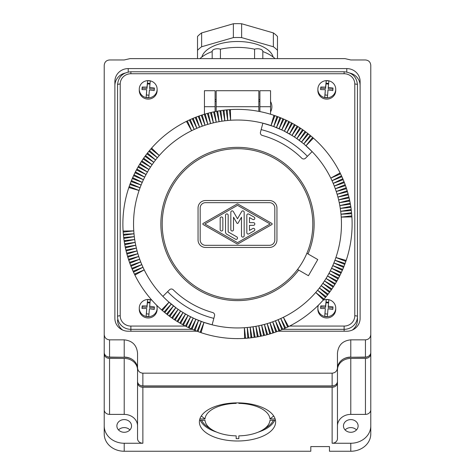 <?xml version="1.0" encoding="UTF-8"?>
<svg xmlns="http://www.w3.org/2000/svg" width="475" height="475" viewBox="0 0 475 475"><rect width="100%" height="100%" fill="white"/><g stroke="black" fill="none" stroke-linecap="round" stroke-linejoin="round"><path stroke-width="0.71" d="M230.434 109.588L230.612 120.258A103.96 103.96 0 0 1 262.877 123.179L273.155 126.338L281.764 129.924A103.96 103.96 0 0 0 262.877 123.179L260.466 132.187A2.666 2.666 0 0 0 262.319 135.44A91.966 91.966 0 0 1 301.779 158.223A2.666 2.666 0 0 0 305.526 158.199L312.117 151.608A103.96 103.96 0 0 0 305.977 145.772L312.598 137.4A114.623 114.623 0 0 0 310.971 136.016A114.623 114.623 0 0 0 310.151 135.333A114.623 114.623 0 0 0 305.947 132.05A114.623 114.623 0 0 0 305.087 131.421A114.623 114.623 0 0 0 303.353 130.174A114.623 114.623 0 0 0 294.346 124.462A114.623 114.623 0 0 0 292.487 123.417A114.623 114.623 0 0 0 291.549 122.912A114.623 114.623 0 0 0 286.787 120.508A114.623 114.623 0 0 0 280.933 117.919A114.623 114.623 0 0 0 277.952 116.743A114.623 114.623 0 0 0 276.955 116.375A114.623 114.623 0 0 0 227.246 109.832A114.623 114.623 0 0 0 226.183 109.927A114.623 114.623 0 0 0 217.728 111.091A114.623 114.623 0 0 0 216.677 111.275A114.623 114.623 0 0 0 208.347 113.139A114.623 114.623 0 0 0 207.836 113.276A114.623 114.623 0 0 0 207.32 113.412A114.623 114.623 0 0 0 205.265 113.994A114.623 114.623 0 0 0 204.244 114.303A114.623 114.623 0 0 0 196.175 117.082A114.623 114.623 0 0 0 195.183 117.468A114.623 114.623 0 0 0 193.206 118.275A114.623 114.623 0 0 0 192.221 118.691A114.623 114.623 0 0 0 187.376 120.911A114.623 114.623 0 0 0 186.414 121.38A114.623 114.623 0 0 0 149.524 150.522A114.623 114.623 0 0 0 148.841 151.341A114.623 114.623 0 0 0 147.505 153.003A114.623 114.623 0 0 0 146.852 153.847A114.623 114.623 0 0 0 145.558 155.545A114.623 114.623 0 0 0 141.882 160.782A114.623 114.623 0 0 0 141.301 161.678A114.623 114.623 0 0 0 138.504 166.22A114.623 114.623 0 0 0 137.97 167.141A114.623 114.623 0 0 0 136.931 169.005A114.623 114.623 0 0 0 136.42 169.943A114.623 114.623 0 0 0 135.434 171.837A114.623 114.623 0 0 0 134.015 174.705A114.623 114.623 0 0 0 133.564 175.673A114.623 114.623 0 0 0 131.029 181.551A114.623 114.623 0 0 0 129.164 186.55A114.623 114.623 0 0 0 128.826 187.56A114.623 114.623 0 0 0 123.441 235.309A114.623 114.623 0 0 0 125.192 246.911A114.623 114.623 0 0 0 125.412 247.95A114.623 114.623 0 0 0 125.875 250.034A114.623 114.623 0 0 0 126.926 254.172A114.623 114.623 0 0 0 127.502 256.227A114.623 114.623 0 0 0 127.811 257.248A114.623 114.623 0 0 0 130.589 265.317A114.623 114.623 0 0 0 130.975 266.309A114.623 114.623 0 0 0 134.419 274.117A114.623 114.623 0 0 0 134.894 275.072A114.623 114.623 0 0 0 164.849 312.645A114.623 114.623 0 0 0 166.511 313.987A114.623 114.623 0 0 0 167.354 314.64A114.623 114.623 0 0 0 169.053 315.934A114.623 114.623 0 0 0 169.913 316.564A114.623 114.623 0 0 0 171.647 317.805A114.623 114.623 0 0 0 172.52 318.416A114.623 114.623 0 0 0 174.289 319.61A114.623 114.623 0 0 0 175.186 320.192A114.623 114.623 0 0 0 182.513 324.562A114.623 114.623 0 0 0 183.451 325.072A114.623 114.623 0 0 0 185.345 326.058A114.623 114.623 0 0 0 188.213 327.477A114.623 114.623 0 0 0 189.181 327.928A114.623 114.623 0 0 0 195.059 330.463A114.623 114.623 0 0 0 198.045 331.609A114.623 114.623 0 0 0 254.113 337.404A114.623 114.623 0 0 0 260.419 336.3A114.623 114.623 0 0 0 266.653 334.845A114.623 114.623 0 0 0 267.164 334.709A114.623 114.623 0 0 0 267.68 334.566A114.623 114.623 0 0 0 272.793 333.046A114.623 114.623 0 0 0 273.808 332.708A114.623 114.623 0 0 0 275.827 332.013A114.623 114.623 0 0 0 276.83 331.657A114.623 114.623 0 0 0 278.825 330.903A114.623 114.623 0 0 0 279.817 330.517A114.623 114.623 0 0 0 281.794 329.709A114.623 114.623 0 0 0 282.779 329.294A114.623 114.623 0 0 0 325.476 297.463A114.623 114.623 0 0 0 326.159 296.643A114.623 114.623 0 0 0 327.495 294.981A114.623 114.623 0 0 0 328.148 294.138A114.623 114.623 0 0 0 329.442 292.44A114.623 114.623 0 0 0 330.072 291.579A114.623 114.623 0 0 0 331.318 289.845A114.623 114.623 0 0 0 331.924 288.966A114.623 114.623 0 0 0 338.069 278.973A114.623 114.623 0 0 0 338.58 278.035A114.623 114.623 0 0 0 340.985 273.279A114.623 114.623 0 0 0 341.436 272.312A114.623 114.623 0 0 0 343.971 266.433A114.623 114.623 0 0 0 345.836 261.434A114.623 114.623 0 0 0 346.174 260.425A114.623 114.623 0 0 0 351.559 212.675A114.623 114.623 0 0 0 351.334 210.55A114.623 114.623 0 0 0 349.808 201.073A114.623 114.623 0 0 0 349.125 197.944A114.623 114.623 0 0 0 348.876 196.911A114.623 114.623 0 0 0 348.353 194.839A114.623 114.623 0 0 0 348.074 193.812A114.623 114.623 0 0 0 347.498 191.757A114.623 114.623 0 0 0 347.189 190.736A114.623 114.623 0 0 0 344.411 182.667A114.623 114.623 0 0 0 344.025 181.67A114.623 114.623 0 0 0 343.217 179.698A114.623 114.623 0 0 0 341.495 175.792A114.623 114.623 0 0 0 340.581 173.862A114.623 114.623 0 0 0 340.106 172.906A114.623 114.623 0 0 0 312.598 137.4M313.399 138.1L305.977 145.772A103.96 103.96 0 0 0 294.423 137.002L300.711 128.375M306.88 253.276L308.037 253.947A76.635 76.635 0 0 0 234.383 147.416A76.635 76.635 0 0 0 169.628 259.576A76.635 76.635 0 0 0 298.71 270.103L297.546 269.432M298.71 270.103L308.435 275.72L317.769 259.564L308.037 253.947M192.102 329.24L195.878 319.253L203.585 322.264L212.123 324.805L214.534 315.798A2.666 2.666 0 0 0 212.681 312.544A91.966 91.966 0 0 1 173.221 289.762A2.666 2.666 0 0 0 169.474 289.786L162.883 296.376A103.96 103.96 0 0 0 321.177 285.683L330.072 291.579M264.581 335.368L261.594 325.12L263.542 335.617M288.705 121.44L284.371 131.201L291.971 135.446A103.96 103.96 0 0 0 286.947 132.543A103.96 103.96 0 0 0 284.371 131.201A103.96 103.96 0 0 0 281.764 129.924L285.819 120.05M303.353 130.174L296.833 138.623L302.89 143.171M304.273 144.311L312.117 151.608A103.96 103.96 0 0 1 330.778 178.095L340.106 172.906M299.814 127.787L294.423 137.002A103.96 103.96 0 0 0 291.971 135.446L297.107 126.089M164.029 311.968L171.232 304.095L164.849 312.645M171.647 317.805L178.167 309.356L172.52 318.416M175.186 320.192L180.577 310.983L174.289 319.61M229.372 109.66L230.612 120.258A103.96 103.96 0 0 0 227.715 120.496A103.96 103.96 0 0 0 224.829 120.804A103.96 103.96 0 0 0 152.137 164.659L143.076 159.012M143.682 158.139L152.137 164.659A103.96 103.96 0 0 0 150.51 167.069L141.882 160.782M182.513 324.562L188.053 315.436L183.029 312.538L176.985 321.338M141.301 161.678L150.51 167.069A103.96 103.96 0 0 0 134.003 233.777L123.441 235.309M149.524 150.522L157.397 157.724L148.841 151.341M126.457 247.677A9.595 9.595 0 0 1 126.261 246.739M142.227 162.218A9.595 9.595 0 0 1 142.755 161.417M123.34 234.246L134.003 233.777A103.96 103.96 0 0 0 135.737 245.248L125.412 247.95M125.192 246.911L135.737 245.248A103.96 103.96 0 0 0 136.373 248.081L125.875 250.034M145.558 155.545L153.823 162.302L144.928 156.4M186.414 121.38L191.603 130.714L187.376 120.911M141.045 164.089A9.595 9.595 0 0 0 140.541 164.902M139.597 164.386L148.954 169.516L140.155 163.477M305.947 132.05L299.191 140.315L305.087 131.421M301.91 130.482A9.595 9.595 0 0 1 302.694 131.029M329.442 292.44L321.177 285.683A103.96 103.96 0 0 0 322.863 283.32L331.924 288.966M331.318 289.845L322.863 283.32A103.96 103.96 0 0 0 324.49 280.915L333.117 287.197M348.062 198.146A9.595 9.595 0 0 0 347.843 197.214A9.595 9.595 0 0 1 348.062 198.146M305.265 132.887A9.595 9.595 0 0 0 304.493 132.317M333.699 286.306L324.49 280.915A103.96 103.96 0 0 0 331.568 268.256A103.96 103.96 0 0 0 332.761 265.608A103.96 103.96 0 0 0 340.997 214.207L351.559 212.675M296.833 138.623L302.48 129.568M351.66 213.738L340.997 214.207A103.96 103.96 0 0 0 340.29 208.448L350.752 206.322M350.912 207.379L340.29 208.448A103.96 103.96 0 0 0 339.815 205.58L350.402 204.22M348.543 200.302A9.595 9.595 0 0 1 348.739 201.24M349.808 201.073L339.263 202.73A103.96 103.96 0 0 1 339.815 205.58L350.212 203.169M349.125 197.944L338.628 199.898A103.96 103.96 0 0 1 339.263 202.73L349.588 200.028M332.773 285.76A9.595 9.595 0 0 1 332.245 286.562M335.403 283.599L326.046 278.463L334.845 284.507M261.191 335.035A9.595 9.595 0 0 1 260.252 335.231M175.726 319.265A9.595 9.595 0 0 1 174.925 318.737M333.955 283.896A9.595 9.595 0 0 0 334.459 283.076A9.595 9.595 0 0 1 333.955 283.896M126.938 249.838A9.595 9.595 0 0 0 127.157 250.77M177.597 320.447A9.595 9.595 0 0 0 178.416 320.952A9.595 9.595 0 0 1 177.597 320.447M263.346 334.554A9.595 9.595 0 0 0 264.278 334.335A9.595 9.595 0 0 1 263.346 334.554M260.419 336.3L258.756 325.755L261.464 336.08M297 127.27A9.595 9.595 0 0 0 296.584 127.033A9.595 9.595 0 0 1 297.403 127.532M291.549 122.912L286.947 132.543L292.487 123.417M295.272 124.996L289.477 133.962L294.346 124.462M291.507 124.1A9.595 9.595 0 0 1 291.923 124.343A9.595 9.595 0 0 0 291.08 123.886M294.684 125.899A9.595 9.595 0 0 0 293.859 125.418M307.782 134.811A9.595 9.595 0 0 0 307.028 134.223M307.646 133.338L301.506 142.072L308.489 133.998M310.971 136.016L303.768 143.889L310.151 135.333M192.221 118.691L196.882 128.298L193.206 118.275M196.175 117.082L199.565 127.199L195.183 117.468M274.942 115.657L271.005 125.578L273.933 115.312M273.636 116.351A9.595 9.595 0 0 1 274.544 116.66M325.476 297.463L317.603 290.255L326.159 296.643M277.952 116.743L273.737 126.552L276.955 116.375M276.628 117.402A9.595 9.595 0 0 1 277.525 117.735M280.933 117.919L276.444 127.603L279.941 117.515M280.476 118.893A9.595 9.595 0 0 0 279.591 118.536M283.878 119.172L279.122 128.725L282.898 118.744M282.963 119.932A9.595 9.595 0 0 1 283.397 120.133A9.595 9.595 0 0 0 282.518 119.753M286.277 121.457A9.595 9.595 0 0 0 285.41 121.048M281.764 129.924L286.787 120.508M311.927 138.243A9.595 9.595 0 0 1 312.651 138.878M309.884 136.497A9.595 9.595 0 0 0 309.504 136.2A9.595 9.595 0 0 1 310.246 136.812A9.595 9.595 0 0 0 309.884 136.497M284.371 131.201L289.655 121.921M289.121 122.859A9.595 9.595 0 0 0 288.266 122.425M291.971 135.446L298.015 126.647M299.274 128.719A9.595 9.595 0 0 1 300.075 129.248M348.876 196.911L338.628 199.898A103.96 103.96 0 0 0 337.125 194.293L347.498 191.757M348.353 194.839L337.915 197.083L348.074 193.812M346.174 191.092A9.595 9.595 0 0 1 346.447 192.013M347.296 195.065A9.595 9.595 0 0 0 347.053 194.138M351.334 210.55L340.682 211.322L351.203 209.493M349.838 207.486A9.595 9.595 0 0 0 349.695 206.536M350.586 213.786A9.595 9.595 0 0 0 350.497 212.83A9.595 9.595 0 0 1 350.586 213.786M351.904 216.927L341.228 217.099L351.832 215.864M345.836 261.434L335.914 257.492L346.174 260.425M349.167 203.413A9.595 9.595 0 0 1 349.333 204.357M330.748 288.8A9.595 9.595 0 0 1 330.463 289.186A9.595 9.595 0 0 0 331.01 288.396A9.595 9.595 0 0 1 330.748 288.8M339.387 173.856A9.595 9.595 0 0 1 339.589 174.289A9.595 9.595 0 0 0 339.168 173.428M347.189 190.736L337.125 194.293A103.96 103.96 0 0 0 330.778 178.095L340.581 173.862M341.941 176.759L332.025 180.714L341.495 175.792M340.539 176.29A9.595 9.595 0 0 1 340.937 177.163M343.217 179.698L333.195 183.374L342.802 178.713M342.202 180.067A9.595 9.595 0 0 0 341.828 179.188A9.595 9.595 0 0 1 342.03 179.621M344.411 182.667L334.293 186.058L344.025 181.67M343.039 182.115A9.595 9.595 0 0 1 343.229 182.56A9.595 9.595 0 0 0 343.039 182.115M343.389 183.006A9.595 9.595 0 0 0 343.229 182.56M345.527 185.666L335.314 188.777L345.165 184.662M344.494 185.98A9.595 9.595 0 0 0 344.167 185.078M346.554 188.7L336.258 191.52L346.222 187.684M350.764 215.988A9.595 9.595 0 0 1 350.823 216.944M350.253 210.627A9.595 9.595 0 0 0 350.14 209.677M345.515 188.985A9.595 9.595 0 0 0 345.212 188.07M338.58 278.035L328.949 273.434L338.069 278.973M336.496 281.764L327.53 275.969L337.03 280.838M337.387 278A9.595 9.595 0 0 1 337.149 278.415A9.595 9.595 0 0 0 337.606 277.572A9.595 9.595 0 0 1 337.387 278M335.593 281.176A9.595 9.595 0 0 0 336.068 280.345A9.595 9.595 0 0 1 335.593 281.176M327.495 294.981L319.42 287.993L328.148 294.138M328.902 291.377A9.595 9.595 0 0 0 329.175 290.985A9.595 9.595 0 0 1 328.605 291.757A9.595 9.595 0 0 0 328.902 291.377M324.68 296.738A9.595 9.595 0 0 0 325.292 295.996A9.595 9.595 0 0 1 324.68 296.738M323.392 299.891L315.721 292.469L324.093 299.09M287.624 327.073L283.397 317.27L288.586 326.598M257.61 335.754A9.595 9.595 0 0 1 257.135 335.825A9.595 9.595 0 0 0 258.079 335.653A9.595 9.595 0 0 1 257.61 335.754M254.113 337.404L253.044 326.782L255.164 337.244M257.272 336.894L255.912 326.307L258.323 336.704M344.998 260.585A9.595 9.595 0 0 1 344.832 261.036A9.595 9.595 0 0 0 345.141 260.128A9.595 9.595 0 0 1 344.998 260.585M247.754 338.152L247.285 327.489L248.817 338.052M344.743 264.444L334.94 260.229L345.117 263.447M344.09 263.12A9.595 9.595 0 0 1 343.758 264.017M343.573 267.425L333.889 262.936L343.971 266.433M342.594 266.968A9.595 9.595 0 0 0 342.956 266.083A9.595 9.595 0 0 1 342.594 266.968M342.321 270.37L332.761 265.608L342.748 269.39M341.739 269.01A9.595 9.595 0 0 1 341.353 269.889A9.595 9.595 0 0 0 341.739 269.01M340.985 273.279L331.568 268.256L341.436 272.312M340.035 272.769A9.595 9.595 0 0 0 340.438 271.902M339.566 276.147L330.291 270.863L340.047 275.197M323.249 298.419A9.595 9.595 0 0 1 322.614 299.143M326.675 294.274A9.595 9.595 0 0 0 327.269 293.52M338.633 275.613A9.595 9.595 0 0 0 339.061 274.758M270.756 333.682L267.199 323.617L269.735 333.984M266.653 334.845L264.409 324.407L267.68 334.566M269.942 332.815A9.595 9.595 0 0 1 269.479 332.939A9.595 9.595 0 0 0 270.4 332.666A9.595 9.595 0 0 1 269.942 332.815M266.422 333.788A9.595 9.595 0 0 0 267.348 333.539M250.937 337.82L250.171 327.174L251.999 337.689M254.481 336.27A9.595 9.595 0 0 0 254.95 336.187A9.595 9.595 0 0 1 254.006 336.33M247.707 337.078A9.595 9.595 0 0 0 248.662 336.983A9.595 9.595 0 0 1 247.707 337.078M244.566 338.396L244.388 327.72L245.628 338.325M124.088 240.605L134.71 239.537L124.248 241.656M287.636 325.88A9.595 9.595 0 0 1 287.203 326.082A9.595 9.595 0 0 0 288.058 325.66A9.595 9.595 0 0 1 287.636 325.88M169.053 315.934L175.809 307.669L169.913 316.564M284.727 328.433L280.778 318.517L285.701 327.988M285.202 327.032A9.595 9.595 0 0 1 284.329 327.429M281.794 329.709L278.118 319.687L282.779 329.294M281.426 328.694A9.595 9.595 0 0 0 282.304 328.32A9.595 9.595 0 0 1 281.871 328.522M278.825 330.903L275.435 320.785L279.817 330.517M278.932 329.715A9.595 9.595 0 0 1 278.481 329.882A9.595 9.595 0 0 0 279.377 329.531M275.827 332.013L272.715 321.807L276.83 331.657M275.512 330.986A9.595 9.595 0 0 0 276.414 330.659M272.793 333.046L269.972 322.751L273.808 332.708M245.504 337.25A9.595 9.595 0 0 1 244.548 337.315M250.859 336.745A9.595 9.595 0 0 0 251.815 336.633M272.507 332.001A9.595 9.595 0 0 0 273.416 331.704M179.728 322.988L185.523 314.022L180.654 323.522M183.493 323.879A9.595 9.595 0 0 1 183.077 323.641A9.595 9.595 0 0 0 183.92 324.098M180.316 322.086A9.595 9.595 0 0 0 181.141 322.561A9.595 9.595 0 0 1 180.316 322.086M166.511 313.987L173.494 305.912L167.354 314.64M169.735 315.097A9.595 9.595 0 0 0 170.507 315.667M165.116 311.487A9.595 9.595 0 0 1 164.754 311.173A9.595 9.595 0 0 0 165.496 311.784M161.601 309.884L169.023 302.213L162.402 310.585M126.124 251.073L136.373 248.081A103.96 103.96 0 0 0 144.222 269.889L134.894 275.072M200.058 332.322L203.995 322.406L201.067 332.666M124.788 244.815L135.185 242.398L124.598 243.764M200.907 331.491A9.595 9.595 0 0 1 200.456 331.324A9.595 9.595 0 0 0 201.364 331.633A9.595 9.595 0 0 1 200.907 331.491M197.048 331.235L201.263 321.433L198.045 331.609M198.372 330.582A9.595 9.595 0 0 1 197.475 330.244M194.067 330.066L198.556 320.382L195.059 330.463M194.524 329.086A9.595 9.595 0 0 0 195.409 329.448A9.595 9.595 0 0 1 194.524 329.086M192.482 328.231A9.595 9.595 0 0 1 191.603 327.845A9.595 9.595 0 0 0 192.482 328.231M195.878 319.253L191.122 328.813M188.213 327.477L193.236 318.054L189.181 327.928M188.723 326.527A9.595 9.595 0 0 0 189.59 326.931M185.345 326.058L190.629 316.783L186.295 326.539M172.692 317.235A9.595 9.595 0 0 1 172.306 316.956A9.595 9.595 0 0 0 173.09 317.502A9.595 9.595 0 0 1 172.692 317.235M163.073 309.736A9.595 9.595 0 0 1 162.349 309.106M167.218 313.168A9.595 9.595 0 0 0 167.972 313.761M183.029 312.538L177.893 321.896M188.053 315.436L183.451 325.072M185.879 325.12A9.595 9.595 0 0 0 186.734 325.553M127.811 257.248L137.875 253.692L127.502 256.227M126.647 253.139L137.085 250.895L126.926 254.172M128.826 256.886A9.595 9.595 0 0 1 128.553 255.972M127.704 252.914A9.595 9.595 0 0 0 127.947 253.84M123.666 237.429L134.318 236.663L123.797 238.492M125.163 240.498A9.595 9.595 0 0 0 125.305 241.442M124.414 234.199A9.595 9.595 0 0 0 124.503 235.155M123.096 231.058L133.772 230.88L123.168 232.121M129.164 186.55L139.086 190.487L128.826 187.56M125.738 244.102A9.595 9.595 0 0 1 125.667 243.627A9.595 9.595 0 0 0 125.833 244.572M135.832 274.55A9.595 9.595 0 0 1 135.411 273.689M162.883 296.376A103.96 103.96 0 0 1 144.222 269.889L134.419 274.117M133.059 271.219L142.975 267.265L133.505 272.193M134.461 271.694A9.595 9.595 0 0 1 134.063 270.821M131.783 268.286L141.805 264.611L132.198 269.266M132.798 267.912A9.595 9.595 0 0 0 133.172 268.797A9.595 9.595 0 0 1 132.798 267.912M130.589 265.317L140.707 261.921L130.975 266.309M131.611 264.973A9.595 9.595 0 0 0 131.961 265.869M129.473 262.313L139.686 259.207L129.835 263.316M130.506 262.004A9.595 9.595 0 0 0 130.833 262.901M128.446 259.285L138.742 256.458L128.778 260.3M124.236 231.996A9.595 9.595 0 0 1 124.177 231.04M124.747 237.352A9.595 9.595 0 0 0 124.86 238.302M129.485 259A9.595 9.595 0 0 0 129.788 259.908M136.42 169.943L146.051 174.545L136.931 169.005M138.504 166.22L147.47 172.009L137.97 167.141M137.394 170.406A9.595 9.595 0 0 1 137.851 169.563M139.407 166.802A9.595 9.595 0 0 0 138.932 167.633M147.505 153.003L155.58 159.986L146.852 153.847M146.395 156.227A9.595 9.595 0 0 0 145.825 156.999M150.32 151.246A9.595 9.595 0 0 0 149.708 151.988M151.608 148.093L159.279 155.515L150.907 148.895M143.99 159.582A9.595 9.595 0 0 1 144.537 158.798M285.962 145.831L286.9 146.425M129.859 187.857A9.595 9.595 0 0 1 130.168 186.948M187.797 121.903A9.595 9.595 0 0 0 186.942 122.324A9.595 9.595 0 0 1 187.797 121.903M130.257 183.54L140.06 187.756L129.883 184.537M130.91 184.864A9.595 9.595 0 0 1 131.243 183.962M131.427 180.559L141.111 185.048L131.029 181.551M132.406 181.011A9.595 9.595 0 0 0 132.044 181.901M132.679 177.614L142.239 182.37L132.252 178.594M133.647 178.095A9.595 9.595 0 0 0 133.261 178.974M134.015 174.705L143.432 179.728L133.564 175.673M134.965 175.216A9.595 9.595 0 0 0 134.562 176.083M135.434 171.837L144.709 177.116L134.953 172.787M151.751 149.56A9.595 9.595 0 0 1 152.386 148.841M148.325 153.71A9.595 9.595 0 0 0 147.731 154.464M136.367 172.372A9.595 9.595 0 0 0 135.939 173.227M190.273 119.552L194.222 129.467L189.299 119.997M211.654 113.43A9.595 9.595 0 0 0 210.722 113.65M204.244 114.303L207.801 124.367L205.265 113.994M208.347 113.139L210.591 123.577L207.32 113.412M204.6 115.318A9.595 9.595 0 0 1 205.521 115.045M208.578 114.19A9.595 9.595 0 0 0 207.652 114.439M224.141 111.233A9.595 9.595 0 0 0 223.185 111.352M223.001 110.289L224.829 120.804L224.063 110.158M227.246 109.832L227.715 120.496L226.183 109.927M229.496 110.728A9.595 9.595 0 0 1 230.452 110.663M227.293 110.907A9.595 9.595 0 0 0 226.338 110.996M217.865 112.159A9.595 9.595 0 0 0 217.39 112.231A9.595 9.595 0 0 1 217.865 112.159M216.677 111.275L219.088 121.677L217.728 111.091M216.921 112.326A9.595 9.595 0 0 1 217.39 112.231M211.458 112.367L213.406 122.865L210.419 112.617M201.192 115.271L205.028 125.234L202.208 114.938M199.488 116.998A9.595 9.595 0 0 0 198.586 117.325M198.17 116.327L202.285 126.178L199.173 115.965M196.519 118.103A9.595 9.595 0 0 0 196.068 118.263A9.595 9.595 0 0 1 196.519 118.103M196.068 118.263A9.595 9.595 0 0 0 195.623 118.453M202.493 115.977A9.595 9.595 0 0 0 201.584 116.28M214.581 111.684L216.244 122.229L213.536 111.904M213.809 112.943A9.595 9.595 0 0 1 214.748 112.747M220.887 110.58L221.956 121.202L219.836 110.74M220.994 111.655A9.595 9.595 0 0 0 220.05 111.797M189.798 120.953A9.595 9.595 0 0 1 190.671 120.555M193.574 119.284A9.595 9.595 0 0 0 192.696 119.658M189.038 302.147L186.978 300.835M193.236 318.054L189.347 316.124M180.577 310.983L179.384 310.187M176.415 308.109L168.025 301.328M216.172 111.37L216.172 90.713L258.827 90.713L258.827 111.37M307.402 156.317A97.298 97.298 0 0 0 261.155 129.616M167.598 291.662A97.298 97.298 0 0 0 213.845 318.369M312.805 223.992A75.305 75.305 0 0 1 237.5 299.298A75.305 75.305 0 0 1 162.195 223.992A75.305 75.305 0 0 1 237.5 148.687A75.305 75.305 0 0 1 312.805 223.992M205.515 200.533A7.463 7.463 0 0 0 198.051 207.997L198.051 239.982A7.463 7.463 0 0 0 205.515 247.451L269.485 247.451A7.463 7.463 0 0 0 276.949 239.982L276.949 207.997A7.463 7.463 0 0 0 269.485 200.533L205.515 200.533M200.183 207.997A5.332 5.332 0 0 1 205.515 202.665L269.485 202.665A5.332 5.332 0 0 1 274.817 207.997L274.817 239.982A5.332 5.332 0 0 1 269.485 245.314L205.515 245.314A5.332 5.332 0 0 1 200.183 239.982L200.183 207.997M236.841 243.806L203.181 224.568A0.665 0.665 0 0 1 203.181 223.41L236.841 204.173A1.33 1.33 0 0 1 238.159 204.173L271.819 223.41A0.665 0.665 0 0 1 271.819 224.568L238.159 243.806A1.33 1.33 0 0 1 236.841 243.806M237.5 242.648L204.856 223.992L237.5 205.331L270.144 223.992L237.5 242.648M230.838 229.668A1.33 1.33 0 0 0 232.168 231.004A1.33 1.33 0 0 0 233.504 229.668L233.504 217.194L236.924 223.119A0.665 0.665 0 0 0 238.076 223.119L241.496 217.194L241.496 235.766A1.33 1.33 0 0 0 242.832 237.096A1.33 1.33 0 0 0 244.162 235.766L244.162 212.218A1.33 1.33 0 0 0 241.674 211.553L237.5 218.785L233.326 211.553A1.33 1.33 0 0 0 230.838 212.218L230.838 229.668M246.828 232.72A1.33 1.33 0 0 0 248.829 233.872L254.161 230.826A1.33 1.33 0 0 0 254.648 229.003A1.33 1.33 0 0 0 252.825 228.517L249.494 230.422L249.494 225.322L253.496 225.322A1.33 1.33 0 0 0 254.826 223.992A1.33 1.33 0 0 0 253.496 222.656L249.494 222.656L249.494 217.562L252.825 219.468A1.33 1.33 0 0 0 254.648 218.975A1.33 1.33 0 0 0 254.161 217.158L248.829 214.112A1.33 1.33 0 0 0 246.828 215.264L246.828 232.72M225.506 231.942A2.666 2.666 0 0 0 226.836 234.252L235.499 239.204A1.33 1.33 0 0 0 237.322 238.717A1.33 1.33 0 0 0 236.835 236.894L228.172 231.942L228.172 215.234A1.33 1.33 0 0 0 226.836 213.904A1.33 1.33 0 0 0 225.506 215.234L225.506 231.942M220.174 229.668A1.33 1.33 0 0 0 221.504 231.004A1.33 1.33 0 0 0 222.84 229.668L222.84 218.31A1.33 1.33 0 0 0 221.504 216.98A1.33 1.33 0 0 0 220.174 218.31L220.174 229.668M204.446 114.237L204.446 90.713L215.11 90.713L215.11 111.577M277.994 331.223L346.792 331.223A13.33 12.873 0 0 0 360.115 318.345L360.115 81.468A13.33 12.873 0 0 0 346.792 68.59L128.208 68.59A13.33 12.873 0 0 0 114.885 81.468L114.885 318.345A13.33 12.873 0 0 0 128.208 331.223L197.006 331.223M124.931 73.126A13.33 12.873 0 0 0 114.885 85.607L114.885 318.345M259.89 111.577L259.89 90.713L270.554 90.713L270.554 114.237M365.447 59.963L350.787 59.963L344.981 58.627L130.019 58.627L124.212 59.963L109.553 59.963C106.317 60.283 104.542 62.059 104.221 65.295L104.221 334.519C104.542 337.755 106.317 339.53 109.553 339.851L124.212 339.851C132.293 340.658 136.735 345.099 137.542 353.18L137.542 367.84C137.863 371.07 139.638 372.851 142.868 373.172L332.132 373.172C335.362 372.851 337.137 371.07 337.458 367.84L337.458 353.18C338.265 345.099 342.707 340.658 350.787 339.851L365.447 339.851C368.683 339.53 370.458 337.755 370.779 334.519L370.779 65.295C370.458 62.059 368.683 60.283 365.447 59.963M259.89 99.572L258.827 99.572M216.172 99.572L215.11 99.572M215.11 101.371L216.172 101.371M258.827 101.371L259.89 101.371M270.554 101.502A10.83 10.83 0 0 1 270.554 111.91M318.381 305.205A8.93 8.627 -0 0 0 317.87 308.091L317.87 309.338A8.93 8.627 -0 0 0 326.022 317.929A8.93 8.627 -0 0 0 335.73 309.338L335.73 308.091A8.93 8.627 -0 0 0 327.578 299.499A8.93 8.627 -0 0 0 323.065 300.259M151.935 300.259A8.93 8.627 -0 0 0 148.978 299.499A8.93 8.627 -0 0 0 139.27 308.091L139.27 309.338A8.93 8.627 -0 0 0 147.422 317.929A8.93 8.627 -0 0 0 157.13 309.338L157.13 308.091A8.93 8.627 -0 0 0 156.619 305.205M139.27 89.235L139.27 90.476A8.93 8.627 -0 0 0 147.422 99.073A8.93 8.627 -0 0 0 157.13 90.476L157.13 89.235A8.93 8.627 -0 0 0 148.978 80.643A8.93 8.627 -0 0 0 139.27 89.235A8.93 8.627 -0 0 0 147.422 97.826A8.93 8.627 -0 0 0 157.13 89.235M317.87 89.235L317.87 90.476A8.93 8.627 -0 0 0 326.022 99.073A8.93 8.627 -0 0 0 335.73 90.476L335.73 89.235A8.93 8.627 -0 0 0 327.578 80.643A8.93 8.627 -0 0 0 317.87 89.235A8.93 8.627 -0 0 0 326.022 97.826A8.93 8.627 -0 0 0 335.73 89.235M317.87 308.091A8.93 8.627 -0 0 0 326.022 316.688A8.93 8.627 -0 0 0 335.73 308.091M324.936 313.464L324.716 316.273A8.758 8.455 -0 0 0 326.034 316.481A8.758 8.455 -0 0 0 327.37 316.498L328.011 308.774L332.791 309.474L333.022 306.909L328.243 306.209L328.878 299.844A8.758 8.455 -0 0 0 327.56 299.636A8.758 8.455 -0 0 0 326.224 299.618L325.589 305.983L320.809 305.876L320.572 308.441L325.351 308.548L324.936 313.464M325.001 313.85L325.351 308.548M328.243 306.209L328.243 307.58L332.922 307.972M320.673 308.441L320.809 306.951L325.589 307.355L326.004 302.735L328.552 302.955M325.589 305.983L325.589 307.355M326.224 299.618L326.004 302.735M320.809 305.876L320.809 306.951M327.56 314.07L324.936 313.844L324.716 316.273M328.623 302.266L326.004 302.047M139.27 308.091A8.93 8.627 -0 0 0 147.422 316.688A8.93 8.627 -0 0 0 157.13 308.091M146.342 313.464L146.122 316.273A8.758 8.455 -0 0 0 147.44 316.481A8.758 8.455 -0 0 0 148.776 316.498L149.411 308.774L154.191 309.474L154.428 306.909L149.649 306.209L150.284 299.844A8.758 8.455 -0 0 0 148.966 299.636A8.758 8.455 -0 0 0 147.63 299.618L146.989 305.983L142.209 305.876L141.977 308.441L146.757 308.548L146.342 313.464M146.401 313.85L146.757 308.548M149.649 306.209L149.649 307.58L154.328 307.972M142.072 308.441L142.209 306.951L146.989 307.355L147.41 302.735L149.958 302.955M146.989 305.983L146.989 307.355M147.63 299.618L147.41 302.735M142.209 305.876L142.209 306.951M148.966 314.07L146.342 313.844L146.122 316.273M150.023 302.266L147.41 302.047M146.342 94.608L146.122 97.417A8.758 8.455 -0 0 0 147.44 97.624A8.758 8.455 -0 0 0 148.776 97.642L149.411 89.918L154.191 90.618L154.428 88.053L149.649 87.353L150.284 80.987A8.758 8.455 -0 0 0 148.966 80.78A8.758 8.455 -0 0 0 147.63 80.762L146.989 87.127L142.209 87.02L141.977 89.585L146.757 89.692L146.342 94.608M146.401 94.994L146.757 89.692M149.649 87.353L149.649 88.724L154.328 89.116M142.072 89.585L142.209 88.095L146.989 88.498L147.41 83.879L149.958 84.093M146.989 87.127L146.989 88.498M147.63 80.762L147.41 83.879M142.209 87.02L142.209 88.095M148.966 95.214L146.342 94.988L146.122 97.417M150.023 83.41L147.41 83.19M324.936 94.608L324.716 97.417A8.758 8.455 -0 0 0 326.034 97.624A8.758 8.455 -0 0 0 327.37 97.642L328.011 89.918L332.791 90.618L333.022 88.053L328.243 87.353L328.878 80.987A8.758 8.455 -0 0 0 327.56 80.78A8.758 8.455 -0 0 0 326.224 80.762L325.589 87.127L320.809 87.02L320.572 89.585L325.351 89.692L324.936 94.608M325.001 94.994L325.351 89.692M328.243 87.353L328.243 88.724L332.922 89.116M320.673 89.585L320.809 88.095L325.589 88.498L326.004 83.879L328.552 84.093M325.589 87.127L325.589 88.498M326.224 80.762L326.004 83.879M320.809 87.02L320.809 88.095M327.56 95.214L324.936 94.988L324.716 97.417M328.623 83.41L326.004 83.19M352.331 330.054A13.33 12.873 0 0 0 357.455 319.912L357.455 84.734C356.648 76.843 352.207 72.521 344.126 71.767L130.874 71.767L130.874 73.744A10.664 10.302 0 0 0 120.211 84.039L120.211 315.774A10.664 10.302 180 0 0 130.874 326.07L185.369 326.07M360.115 318.345L360.115 85.607A13.33 12.873 0 0 0 350.069 73.126M120.211 84.039A2.666 0.689 180 0 0 117.545 84.734L117.545 316.463A2.666 0.689 0 0 1 120.211 315.774M122.669 330.054A13.33 12.873 180 0 1 117.545 319.912M367.751 356.636A3.996 3.462 0 0 1 365.447 357.265L350.787 357.265L365.447 357.087A5.332 4.619 0 0 0 370.779 352.468L370.779 334.519M350.787 339.851L350.787 357.087A13.33 11.543 0 0 0 337.458 368.63L337.458 353.18M370.779 120.644L370.779 353.804A5.332 4.619 0 0 1 365.447 358.417L350.787 358.417A13.33 11.543 0 0 0 337.458 369.96L337.458 382.66A5.332 4.619 0 0 1 332.132 387.273L142.868 387.273A5.332 4.619 0 0 1 137.542 382.66L137.542 381.324A5.332 4.619 0 0 0 142.868 385.943L332.132 385.943A5.332 4.619 0 0 0 337.458 381.324L337.458 367.84M137.542 353.18L137.542 368.63A13.33 11.543 0 0 0 124.212 357.087L124.212 339.851M137.542 369.96A13.33 11.543 0 0 0 124.212 358.417L109.553 358.417A5.332 4.619 0 0 1 104.221 353.804L104.221 352.468A5.332 4.619 0 0 0 109.553 357.087L124.212 357.265A14.66 12.694 0 0 1 131.201 358.797M104.221 120.644L104.221 352.468M350.787 357.265A14.66 12.694 0 0 0 343.799 358.797M140.57 385.492A3.996 3.462 0 0 0 142.868 386.122L332.132 386.122A3.996 3.462 0 0 0 334.43 385.492M107.249 356.636A3.996 3.462 0 0 0 109.553 357.265L124.212 357.265M370.779 353.804L370.779 433.936A19.992 17.314 180 0 1 350.787 451.25L329.466 451.25L329.466 446.583L310.804 446.583L310.804 451.25L124.212 451.25A19.992 17.314 180 0 1 104.221 433.936L104.221 409.782A5.332 4.619 0 0 0 109.553 414.396L124.212 414.396A13.33 11.543 0 0 1 137.542 425.938M345.093 429.94A7.333 6.347 180 0 1 356.482 429.94M237.5 402.871A38.119 19.059 180 0 0 199.381 421.931A38.119 19.059 180 0 0 237.5 440.99A38.119 19.059 180 0 0 275.619 421.931A38.119 19.059 180 0 0 237.5 402.871M137.542 382.66L137.542 438.639A5.332 4.619 0 0 0 142.868 443.252L124.212 443.252A19.992 17.314 180 0 1 104.221 425.938M370.779 425.938A19.992 17.314 180 0 1 350.787 443.252L332.132 443.252A5.332 4.619 0 0 0 337.458 438.639L337.458 382.66M236.17 438.668L236.17 435.866L236.17 438.668A38.119 19.059 180 0 0 237.5 438.68A38.119 19.059 180 0 0 238.83 438.668L238.83 435.866L238.83 438.668M258.198 432.161A38.119 19.059 180 0 0 274.71 420.286M275.476 420.286L269.996 420.286A32.52 16.263 0 0 1 263.132 429.626L266.493 427.476A36.783 18.388 180 0 0 273.345 420.286M263.132 429.626A32.52 16.263 0 0 1 238.83 435.866M275.15 418.956L269.996 418.956L273.695 415.952M238.83 402.883L238.83 403.376A32.52 16.263 0 0 1 269.996 418.956M201.305 415.952L205.004 418.956A32.52 16.263 0 0 1 236.17 403.376L236.17 402.883M205.004 418.956L199.85 418.956M199.524 420.286L205.004 420.286A32.52 16.263 0 0 0 211.868 429.626L208.507 427.476A36.783 18.388 180 0 1 201.655 420.286M236.17 435.866A32.52 16.263 0 0 1 211.868 429.626M200.29 420.286A38.119 19.059 180 0 0 216.802 432.161M131.539 425.938A7.333 6.347 180 0 1 124.212 432.286A7.333 6.347 180 0 1 116.88 425.938A7.333 6.347 180 0 1 124.212 419.591A7.333 6.347 180 0 1 131.539 425.938M118.518 429.94A7.333 6.347 180 0 1 129.907 429.94M350.787 358.417L350.787 414.396L365.447 414.396A5.332 4.619 0 0 0 370.779 409.782M350.787 414.396A13.33 11.543 0 0 0 337.458 425.938M358.12 425.938A7.333 6.347 180 0 1 350.787 432.286A7.333 6.347 180 0 1 343.461 425.938A7.333 6.347 180 0 1 350.787 419.591A7.333 6.347 180 0 1 358.12 425.938M104.221 353.804L104.221 409.782M199.939 58.627A42.649 21.328 0 0 1 212.177 51.573A5.332 2.666 0 0 1 212.177 51.413A5.332 2.666 0 0 1 214.973 49.068A5.332 2.666 0 0 1 220.43 49.186A42.649 21.328 0 0 1 254.57 49.186A5.332 2.666 0 0 1 260.027 49.068A5.332 2.666 0 0 1 262.823 51.413A5.332 2.666 0 0 1 262.817 51.567A42.649 21.328 0 0 1 275.061 58.627M220.43 58.627L220.43 49.186M254.57 58.627L254.57 49.186M201.857 57.018A35.987 17.991 0 0 1 237.5 41.503A35.987 17.991 0 0 1 273.143 57.018M277.483 58.627L277.483 50.332A43.985 21.992 0 0 0 273.363 46.764L241.627 37.602A43.985 21.992 0 0 0 233.373 37.602L201.638 46.764A43.985 21.992 0 0 0 197.517 50.332L197.517 58.627M197.517 50.332L197.517 36.48A43.985 21.992 0 0 1 201.638 32.912L201.638 46.764M277.483 50.332L277.483 36.48A43.985 21.992 0 0 0 273.363 32.912L241.627 23.75A43.985 21.992 0 0 0 233.373 23.75L201.638 32.912M233.373 23.75L233.373 37.602M241.627 23.75L241.627 37.602M273.363 32.912L273.363 46.764M137.542 381.324L137.542 367.84M216.172 106.703L258.827 106.703M204.446 106.703L215.11 106.703M259.89 106.703L270.554 106.703M289.631 326.07L344.126 326.07A10.664 10.302 0 0 0 354.789 315.774L354.789 84.039A10.664 10.302 0 0 0 344.126 73.744L130.874 73.744M344.126 326.07L344.126 329.335A13.33 12.873 0 0 0 357.455 316.463A2.666 0.689 0 0 0 354.789 315.774M354.789 84.039A2.666 0.689 0 0 1 357.455 84.734M130.874 326.07L130.874 329.335A13.33 12.873 180 0 1 117.545 316.463M344.126 73.744L344.126 71.767M130.874 331.223L130.874 329.335L192.328 329.335M282.673 329.335L344.126 329.335L344.126 331.223M346.792 68.59L346.792 72.028M128.208 68.59L128.208 72.028M142.868 387.273L142.868 443.252M124.212 443.252L124.212 451.25M350.787 443.252L350.787 451.25M332.132 387.273L332.132 443.252M365.447 358.417L365.447 414.396M109.553 358.417L109.553 414.396M124.212 358.417L124.212 414.396M109.553 357.265L109.553 339.851M142.868 386.122L142.868 373.172M332.132 386.122L332.132 373.172M365.447 357.265L365.447 339.851M117.545 84.734C118.352 76.843 122.793 72.521 130.874 71.767M262.823 58.627L262.823 51.413M212.177 58.627L212.177 51.413"/></g></svg>
